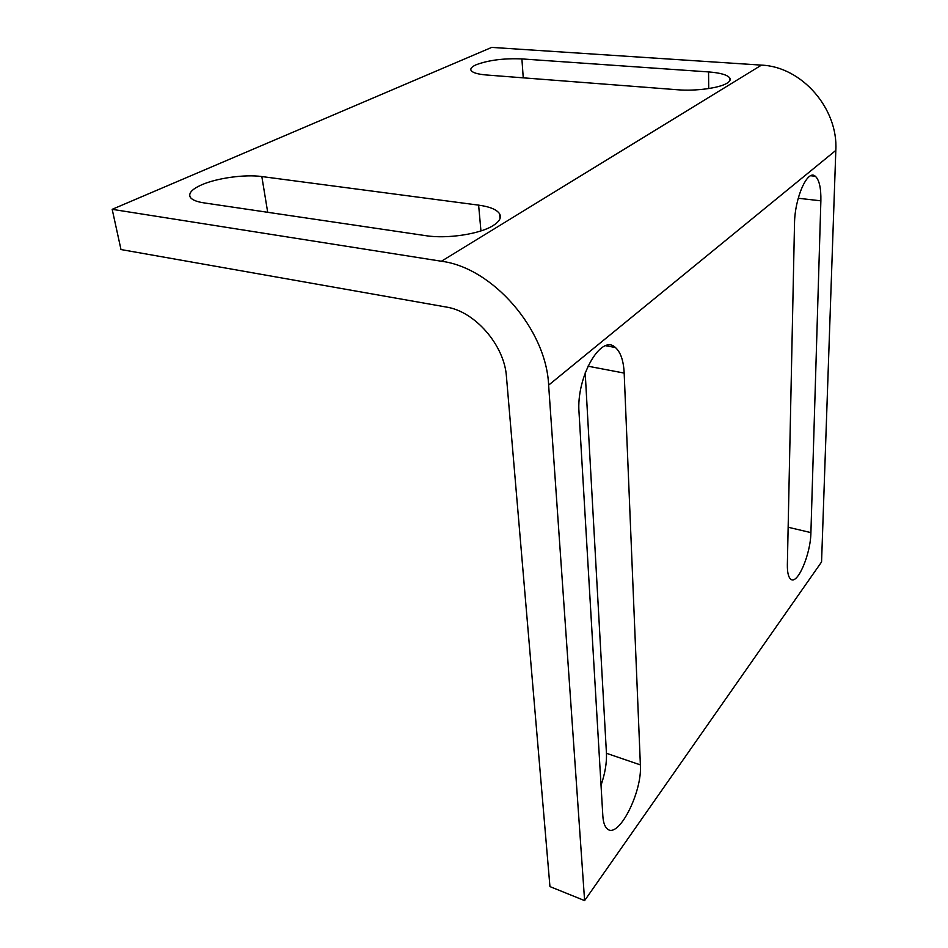 <?xml version="1.0" encoding="UTF-8"?>
<svg xmlns="http://www.w3.org/2000/svg" width="948" height="948" viewBox="0 0 948 948"><rect width="100%" height="100%" fill="white"/><g stroke="black" fill="none" stroke-linecap="round" stroke-linejoin="round"><path stroke-width="1.42" d="M478.621 205.135C489.891 206.7 496.894 209.603 499.632 213.869C501.658 217.661 499.466 221.583 493.067 225.612C479.854 234.085 447.029 239.074 425.889 235.685L203.702 202.836C196.426 201.711 191.934 199.815 190.24 197.16C188.308 193.226 192.041 189.138 201.438 184.919C216.819 178.034 244.963 174.171 261.826 176.553L478.621 205.135L480.944 230.921M708.559 71.918C720.563 72.854 727.685 74.939 729.913 78.186C730.742 79.81 729.806 81.469 727.116 83.14C719.579 88.046 695.607 91.292 677.725 89.776L486.383 74.987C477.674 74.24 472.578 72.712 471.073 70.413C470.161 68.552 471.867 66.656 476.204 64.737C488.67 60.115 503.898 58.184 521.898 58.918L708.559 71.918L708.713 88.555M120.989 249.549L112.184 209.33L441.401 261.245C492.652 267.656 546.273 329.513 548.631 385.137L584.608 900.6L549.947 886.593L506.445 376.664C504.514 345.38 475.019 311.311 446.212 307.034L120.989 249.549M584.608 900.6L821.56 561.951L835.816 150.4C838.352 108.593 801.712 66.621 761.457 65.128L491.704 47.4L112.184 209.33M787.361 564.676L794.507 223.918C794.649 197.919 807.566 168.874 815.304 176.233C819.262 179.824 821.11 188.024 820.873 200.822L810.907 532.61C810.682 554.438 797.268 585.663 790.62 579.062C788.357 577.048 787.267 572.248 787.361 564.676M602.845 816.015L579.038 412.617C576.04 377.02 601.222 333.317 615.37 347.489C620.62 352.111 623.559 360.643 624.175 373.085L640.374 764.894C642.448 792.244 618.143 840.023 607.099 828.67C604.67 826.455 603.248 822.236 602.845 816.015M585.2 372.86L606.447 753.281C606.85 762.832 605.037 773.509 601.032 785.3M261.826 176.553L267.703 212.305M521.898 58.918L523.249 77.831M761.457 65.128L441.401 261.245M835.816 150.4L548.631 385.137M624.175 373.085L587.938 366.189M640.374 764.894L606.447 753.281M820.873 200.822L798.228 198.251M810.907 532.61L788.144 527.242M500.023 218.573L499.632 213.869M729.913 80.509L729.913 78.186M605.748 345.747L615.37 347.489M810.73 175.747L815.304 176.233"/></g></svg>
